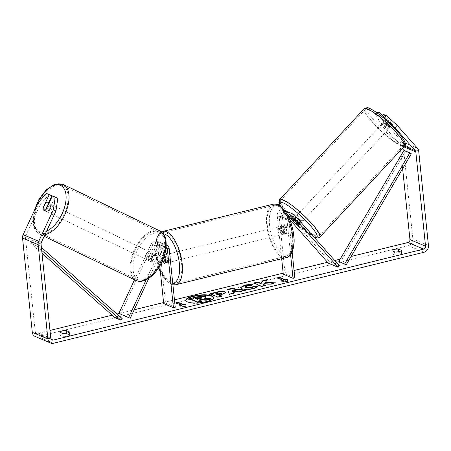 <?xml version="1.0" encoding="UTF-8"?>
<svg xmlns="http://www.w3.org/2000/svg" width="451" height="451" viewBox="0 0 451 451"><rect width="100%" height="100%" fill="white"/><g stroke="black" fill="none" stroke-linecap="round" stroke-linejoin="round"><path stroke-width="0.34" stroke-dasharray="2.25 1.69" d="M295.585 223.611L296.854 222.225A4.138 0.806 -137.6 0 0 299.374 223.978A4.138 0.806 -137.6 0 0 300.016 224.034A4.138 0.806 -137.6 0 0 299.971 223.544L291.295 213.74A4.961 4.262 113 0 0 289.948 212.765M288.228 212.477L296.854 222.225M339.394 265.763L329.647 261.631L284.857 211.012A4.961 4.262 113 0 0 283.516 210.036A4.961 4.262 113 0 0 279.062 210.955A4.961 4.262 113 0 0 277.23 215.674L281.678 258.733M286.453 213.007A4.961 4.262 113 0 0 283.662 218.402L285.173 233.032A4.138 1.781 76.2 0 1 284.355 234.013A4.138 1.781 76.2 0 1 282.055 231.707L280.545 217.078A4.961 4.262 -67 0 1 285.235 211.153M288.065 215.905A4.961 4.262 113 0 0 286.977 219.806L290.579 254.663M289.001 217.856A2.898 2.486 113 0 0 288.787 219.361L292.152 251.94M289.739 219.569L283.493 212.511A2.898 2.486 113 0 0 282.709 211.942A2.898 2.486 113 0 0 280.11 212.477A2.898 2.486 113 0 0 279.039 215.228L285.088 273.74L283.273 274.185M290.681 216.091L289.925 215.234A2.898 2.486 113 0 0 289.142 214.67A2.898 2.486 113 0 0 286.543 215.206A2.898 2.486 113 0 0 285.472 217.957L286.988 232.586A4.138 1.781 76.2 0 1 286.165 233.567A4.138 1.781 76.2 0 1 283.865 231.262L282.354 216.632A2.898 2.486 -67 0 1 283.425 213.881A2.898 2.486 -67 0 1 286.024 213.346A2.898 2.486 -67 0 1 286.808 213.915L289.514 216.976M294.836 277.872L285.088 273.74M328.277 263.13L329.647 261.631M298.01 225.472A4.138 0.806 -137.6 0 0 298.652 225.534A4.138 0.806 -137.6 0 0 298.686 225.274L300.31 223.527A4.138 0.727 -137 0 0 296.859 219.631L295.298 221.311M286.988 232.586L285.173 233.032M283.865 231.262L282.055 231.707M298.601 225.043L299.971 223.544M388.176 128.659A4.138 0.727 -137 0 0 388.79 128.749A4.138 0.727 -137 0 0 386.997 126.111A4.138 0.727 -137 0 0 383.35 123.202A4.138 0.727 -137 0 0 382.736 123.112A4.138 0.727 -137 0 0 384.528 125.744A4.138 0.727 -137 0 0 388.176 128.659M389.765 123.382A4.138 0.727 -137 0 0 391.784 124.786A4.138 0.727 -137 0 0 392.398 124.876A4.138 0.727 -137 0 0 392.415 124.628L388.971 120.733A4.138 0.727 -137 0 0 386.958 119.329A4.138 0.727 -137 0 0 386.344 119.239A4.138 0.727 -137 0 0 386.321 119.487L389.765 123.382L387.274 126.066A4.138 0.727 -137 0 1 383.824 122.17L386.321 119.487M388.971 120.733L386.473 123.411A4.138 0.727 -137 0 1 389.923 127.306L392.415 124.628M296.628 217.427A4.138 0.727 -137 0 0 295.957 217.038A4.138 0.727 -137 0 0 295.343 216.948A4.138 0.727 -137 0 0 297.136 219.586A4.138 0.727 -137 0 0 300.783 222.495A4.138 0.727 -137 0 0 301.398 222.585L298.624 225.568M295.997 224.074L297.66 222.287A4.138 0.727 -137 0 1 294.21 218.391L292.547 220.178M389.923 127.306L386.473 123.411M383.824 122.17L387.274 126.066M294.21 218.391L297.66 222.287M300.31 223.527L296.859 219.631M297.344 215.55A4.138 0.727 -137 0 0 296.73 215.46A4.138 0.727 -137 0 0 298.523 218.098A4.138 0.727 -137 0 0 302.17 221.007A4.138 0.727 -137 0 0 302.784 221.097A4.138 0.727 -137 0 0 300.992 218.459A4.138 0.727 -137 0 0 297.344 215.55M381.963 124.69A4.138 0.727 -137 0 0 381.349 124.6A4.138 0.727 -137 0 0 383.141 127.238A4.138 0.727 -137 0 0 386.789 130.147A4.138 0.727 -137 0 0 387.403 130.238A4.138 0.727 -137 0 0 385.611 127.599A4.138 0.727 -137 0 0 381.963 124.69M369.098 110.151A26.181 4.617 -137 0 0 365.22 109.576A26.181 4.617 -137 0 0 376.568 126.263A26.181 4.617 -137 0 0 399.654 144.686A26.181 4.617 -137 0 0 403.532 145.261A26.181 4.617 -137 0 0 392.184 128.574A26.181 4.617 -137 0 0 369.098 110.151M315.035 235.546A26.181 4.617 -137 0 0 318.913 236.121A26.181 4.617 -137 0 0 307.565 219.434A26.181 4.617 -137 0 0 284.48 201.011A26.181 4.617 -137 0 0 280.601 200.436A26.181 4.617 -137 0 0 291.949 217.123A26.181 4.617 -137 0 0 315.035 235.546M185.829 300.529A13.947 3.856 -5.9 0 0 185.829 300.727A13.947 3.856 -5.9 0 0 206.282 302.08A13.947 3.856 -5.9 0 0 213.577 297.857A13.947 3.856 -5.9 0 0 213.537 297.666M37.788 203.175L40.353 204.404L25.701 235.896A2.481 2.131 113 0 0 25.448 237.356L35.195 331.643A2.481 2.131 113 0 0 36.401 333.39A2.481 2.131 113 0 0 37.613 333.481L49.982 330.442M112.164 315.17L116.95 313.992M119.036 313.479L134.201 309.758M163.566 302.542L174.469 299.864M283.166 273.165L294.069 270.487M327.522 262.273L334.738 260.498M340.15 259.167L351.098 256.478M398.769 252.272A4.138 1.144 -5.9 0 0 394.405 252.611A4.138 1.144 -5.9 0 0 392.24 253.862A4.138 1.144 -5.9 0 0 392.246 253.879L395.115 255.091A4.138 1.144 -5.9 0 0 399.451 254.764A4.138 1.144 -5.9 0 0 401.638 253.507A4.138 1.144 -5.9 0 0 401.638 253.49L398.769 252.272L398.707 251.697M62.413 334.157A4.138 1.144 174.1 0 1 66.776 333.819L69.646 335.037A4.138 1.144 174.1 0 1 69.646 335.054A4.138 1.144 174.1 0 1 67.458 336.311A4.138 1.144 174.1 0 1 63.123 336.643L60.254 335.426A4.138 1.144 174.1 0 1 60.248 335.409A4.138 1.144 174.1 0 1 62.413 334.157M66.714 333.244L66.776 333.819M35.11 336.44A5.79 4.972 113 0 0 37.94 336.643L408.352 245.66A5.79 4.972 113 0 0 412.851 238.878L403.109 144.591A5.79 4.972 113 0 0 401.864 141.642L381.591 118.726L377.729 111.978M402.625 168.657L401.221 155.082M400.719 150.228L400.212 145.301A2.481 2.131 113 0 0 399.676 144.038L379.404 121.127L381.591 118.726M382.719 115.597L389.275 123.01A4.138 0.806 -137.6 0 0 392.443 124.82A4.138 0.806 -137.6 0 0 392.398 124.335L383.711 114.515M383.17 117.61L381.523 116.91L390.211 126.731A4.138 0.806 42.4 0 1 390.256 127.221A4.138 0.806 42.4 0 1 387.088 125.406L378.4 115.586L375.542 114.374L379.404 121.127M378.4 115.586L379.347 114.548M376.98 112.795L375.542 114.374M381.523 116.91L381.862 116.533M57.807 198.339L54.943 197.126L48.663 210.623A4.138 2.114 115.7 0 1 46.408 211.463A4.138 2.114 115.7 0 1 46.363 211.44A4.138 2.114 115.7 0 1 45.545 209.303L48.37 203.232M40.353 204.404L48.962 194.59L46.402 193.361M51.826 195.807L48.962 194.59M48.663 210.623L46.103 209.394M54.943 197.126L52.384 195.897M42.975 208.525A4.138 2.114 -64.3 0 0 43.273 209.709M45.545 209.303L43.149 208.153M62.796 333.481L63.123 336.643M69.319 331.908L69.646 335.037M59.927 332.263L60.254 335.426M387.088 125.406L389.275 123.01M390.211 126.731L392.398 124.335M394.788 251.929L395.115 255.091M401.311 250.361L401.638 253.49M391.919 250.717L392.246 253.879M189.786 299.024L196.653 297.333L202.234 296.532L205.363 296.995L206.073 297.626M205.47 298.387L204.777 298.748L210.967 299.052M199.827 300.203L199.263 300.343L201.625 301.347M202.234 296.532L202.195 296.138M199.263 300.343L199.218 299.949M204.777 298.748L204.737 298.353M287.501 279.688L287.321 281.362M287.36 281.757L281.063 281.266L281.018 280.872M281.063 281.266L282.275 280.967M283.234 280.736L277.388 278.256L277.348 277.861M277.951 278.115L277.388 278.256M287.586 279.665L287.546 279.27M181.753 305.66L175.907 303.179L175.862 302.784M175.907 303.179L176.471 303.044M180.795 305.896L179.577 306.195L185.88 306.68L186.06 304.2M185.88 306.68L185.84 306.285M179.577 306.195L179.537 305.801M233.314 293.201L233.471 293.567L233.432 293.173M233.471 293.567L229.328 294.588L229.283 294.193M229.328 294.588L227.614 289.373M244.363 290.489L245.445 290.63L245.4 290.23M245.445 290.63L241.161 291.679L241.122 291.284M241.161 291.679L238.726 291.352L238.686 290.957M238.726 291.352L233.111 292.733M235.901 290.923L232.096 290.388M225.703 292.75L221.593 294.993L219.609 295.484M221.232 296.172L221.836 296.425L221.796 296.031M221.836 296.425L217.816 297.412L217.777 297.017M217.816 297.412L210.019 294.108L209.98 293.714M210.019 294.108L210.583 293.967M221.368 293.539L217.737 293.426L215.854 293.889M265.391 282.749L267.482 279.586M263.553 284.829L264.145 284.096L270.685 284.429L275.51 283.245L275.471 282.845M275.51 283.245L274.135 283.177M270.685 284.429L270.645 284.034M264.145 284.096L264.1 283.702M254.319 283.228L253.755 283.363L261.552 286.673L265.571 285.686L265.526 285.291M265.571 285.686L264.962 285.427M261.552 286.673L261.512 286.278M253.755 283.363L253.71 282.969M267.528 279.981L267.099 280.088M257.301 286.582L257.611 286.565C257.487 287.326 255.931 288.104 252.949 288.888C248.208 289.931 244.369 289.976 241.443 289.012L240.372 287.817M252.222 284.57L252.785 284.587L252.74 284.192M252.785 284.587L251.021 285.866L250.976 285.466M251.021 285.866L246.934 286.255L244.944 287.434M257.611 286.565L257.572 286.171M196.253 298.692L195.689 298.827L197.561 299.622L200.221 298.974C201.603 298.618 202.009 298.308 201.45 298.049M197.561 299.622L197.521 299.227M195.689 298.827L195.649 298.432M162.428 260.87L160.939 246.46A2.898 2.486 113 0 0 159.53 244.414A2.898 2.486 113 0 0 156.159 246.004L149.884 259.483A4.138 2.114 -64.3 0 0 150.702 261.625A4.138 2.114 -64.3 0 0 150.747 261.648A4.138 2.114 -64.3 0 0 153.007 260.808L151.406 260.041L157.675 246.556A4.961 4.262 -67 0 1 163.459 243.833A4.961 4.262 -67 0 1 165.872 247.334L167.383 261.963A4.138 1.781 76.2 0 1 166.566 262.944A4.138 1.781 76.2 0 1 164.26 260.639L162.749 246.015A4.961 4.262 113 0 0 160.336 242.514A4.961 4.262 113 0 0 154.558 245.237L148.283 258.716A4.138 2.114 -64.3 0 0 149.101 260.858A4.138 2.114 -64.3 0 0 149.146 260.875A4.138 2.114 -64.3 0 0 151.406 260.041M134.522 279.767L151.243 243.833A4.961 4.262 -67 0 1 157.021 241.105A4.961 4.262 -67 0 1 159.434 244.605L165.483 303.117L163.668 303.562M146.18 279.8L160.99 247.965A4.961 4.262 -67 0 1 166.205 245.051M148.858 278.25L162.591 248.732A2.898 2.486 -67 0 1 165.962 247.142A2.898 2.486 -67 0 1 166.092 247.204M120.473 314.172L152.844 244.6A2.898 2.486 -67 0 1 156.215 243.01A2.898 2.486 -67 0 1 157.625 245.051L159.789 266.017M153.007 260.808L159.276 247.328A2.898 2.486 -67 0 1 162.653 245.739A2.898 2.486 -67 0 1 164.057 247.779L164.745 254.432M175.23 307.249L165.483 303.117M165.568 262.409L167.383 261.963M162.631 261.039L164.26 260.639M149.884 259.483L148.283 258.716M283.504 231.267A4.138 1.781 -103.8 0 0 280.567 226.425A4.138 1.781 -103.8 0 0 279.609 229.615A4.138 1.781 -103.8 0 0 282.54 234.458A4.138 1.781 -103.8 0 0 283.504 231.267M286.255 227.304A4.138 1.781 -103.8 0 0 284.192 225.534A4.138 1.781 -103.8 0 0 283.527 226.148L281.351 226.684A4.138 1.781 -103.8 0 0 281.058 229.26A4.138 1.781 -103.8 0 0 281.931 232.333L284.107 231.797A4.138 1.781 -103.8 0 0 286.165 233.567A4.138 1.781 -103.8 0 0 286.836 232.953L286.255 227.304L284.079 227.84A4.138 1.781 -103.8 0 1 284.953 230.912A4.138 1.781 -103.8 0 1 284.66 233.488L286.836 232.953M283.527 226.148L284.107 231.797M169.339 259.314A4.138 1.781 -103.8 0 0 166.402 254.465A4.138 1.781 -103.8 0 0 165.438 257.656A4.138 1.781 -103.8 0 0 168.375 262.499A4.138 1.781 -103.8 0 0 169.339 259.314M164.226 256.151A4.138 1.781 -103.8 0 0 162.777 255.356A4.138 1.781 -103.8 0 0 162.106 255.971L164.282 255.441A4.138 1.781 -103.8 0 0 163.989 258.011A4.138 1.781 -103.8 0 0 164.869 261.084L162.693 261.619M165.021 257.087L167.011 256.596A4.138 1.781 -103.8 0 1 167.89 259.669A4.138 1.781 -103.8 0 1 167.597 262.24L165.421 262.775M162.106 255.971L162.58 260.526M167.597 262.24L167.011 256.596M164.282 255.441L164.869 261.084M281.351 226.684L281.931 232.333M284.66 233.488L284.079 227.84M281.695 231.713A4.138 1.781 -103.8 0 0 278.757 226.87A4.138 1.781 -103.8 0 0 277.793 230.061A4.138 1.781 -103.8 0 0 280.731 234.903A4.138 1.781 -103.8 0 0 281.695 231.713M171.149 258.868A4.138 1.781 -103.8 0 0 168.212 254.026A4.138 1.781 -103.8 0 0 167.253 257.211A4.138 1.781 -103.8 0 0 170.185 262.054A4.138 1.781 -103.8 0 0 171.149 258.868M156.858 252.808A26.181 11.281 -103.8 0 0 175.445 283.465A26.181 11.281 -103.8 0 0 181.544 263.271A26.181 11.281 -103.8 0 0 162.958 232.615A26.181 11.281 -103.8 0 0 156.858 252.808M267.404 225.652A26.181 11.281 -103.8 0 0 285.99 256.309A26.181 11.281 -103.8 0 0 292.085 236.121A26.181 11.281 -103.8 0 0 273.498 205.464A26.181 11.281 -103.8 0 0 267.404 225.652M47.981 212.218A4.138 2.187 -64.3 0 0 51.718 209.377A4.138 2.187 -64.3 0 0 51.515 204.743A4.138 2.187 -64.3 0 0 51.465 204.72A4.138 2.187 -64.3 0 0 47.727 207.567A4.138 2.187 -64.3 0 0 47.93 212.195A4.138 2.187 -64.3 0 0 47.981 212.218M48.392 204.478L51.115 205.786A4.138 2.187 -64.3 0 1 48.623 211.141L45.844 209.63M46.363 211.44L43.798 210.211A4.138 2.187 -64.3 0 0 43.82 210.222A4.138 2.187 -64.3 0 0 43.865 210.245A4.138 2.187 -64.3 0 0 45.776 209.771M42.958 208.571L45.799 209.94A4.138 2.187 -64.3 0 1 48.291 204.585L45.444 203.215M147.584 260.126A4.138 2.187 -64.3 0 0 151.327 257.279A4.138 2.187 -64.3 0 0 151.124 252.65A4.138 2.187 -64.3 0 0 151.074 252.628A4.138 2.187 -64.3 0 0 147.336 255.475A4.138 2.187 -64.3 0 0 147.539 260.103A4.138 2.187 -64.3 0 0 147.584 260.126M155.15 255.818A4.138 2.187 -64.3 0 0 154.287 254.172A4.138 2.187 -64.3 0 0 154.236 254.15A4.138 2.187 -64.3 0 0 152.325 254.618L150.431 253.704A4.138 2.187 -64.3 0 0 147.939 259.06L149.839 259.973A4.138 2.187 -64.3 0 0 150.702 261.625A4.138 2.187 -64.3 0 0 150.747 261.648A4.138 2.187 -64.3 0 0 152.658 261.174L150.764 260.261A4.138 2.187 -64.3 0 0 153.25 254.911L155.15 255.818L152.658 261.174M149.839 259.973L152.325 254.618M48.623 211.141L51.115 205.786M48.291 204.585L45.799 209.94M150.431 253.704L147.939 259.06M150.764 260.261L153.25 254.911M146.006 259.364A4.138 2.187 -64.3 0 0 149.743 256.518A4.138 2.187 -64.3 0 0 149.54 251.889A4.138 2.187 -64.3 0 0 149.495 251.867A4.138 2.187 -64.3 0 0 145.758 254.714A4.138 2.187 -64.3 0 0 145.955 259.342A4.138 2.187 -64.3 0 0 146.006 259.364M49.559 212.979A4.138 2.187 -64.3 0 0 53.297 210.132A4.138 2.187 -64.3 0 0 53.094 205.504A4.138 2.187 -64.3 0 0 53.049 205.481A4.138 2.187 -64.3 0 0 49.311 208.328A4.138 2.187 -64.3 0 0 49.509 212.957A4.138 2.187 -64.3 0 0 49.559 212.979M62.345 185.502A26.181 13.857 -64.3 0 0 38.679 203.514A26.181 13.857 -64.3 0 0 39.959 232.823A26.181 13.857 -64.3 0 0 40.263 232.964A26.181 13.857 -64.3 0 0 63.929 214.952A26.181 13.857 -64.3 0 0 62.65 185.637A26.181 13.857 -64.3 0 0 62.345 185.502M158.791 231.887A26.181 13.857 -64.3 0 0 135.125 249.893A26.181 13.857 -64.3 0 0 136.405 279.208A26.181 13.857 -64.3 0 0 136.709 279.349A26.181 13.857 -64.3 0 0 160.376 261.338A26.181 13.857 -64.3 0 0 159.096 232.023A26.181 13.857 -64.3 0 0 158.791 231.887M41.712 250.373L36.582 245.851L30.73 243.371L42.016 253.321M122.131 318.564L116.285 316.083L115.056 317.724M36.582 245.851L37.805 244.211L31.959 241.736L116.285 316.083M37.805 244.211L41.402 247.379M30.73 243.371L31.959 241.736M411.34 153.802L405.494 151.322L340.33 262.386M405.494 151.322L403.995 150.352M294.604 215.144L291.295 213.74M288.172 212.415L284.857 211.012M280.545 217.078L277.23 215.674M282.354 216.632L279.039 215.228M286.808 213.915L283.493 212.511M288.787 219.361L285.472 217.957M286.977 219.806L283.662 218.402M291.504 215.905L289.925 215.234M404.502 146.163A27.505 4.854 43 0 1 400.426 145.56A27.505 4.854 43 0 1 376.173 126.201A27.505 4.854 43 0 1 364.25 108.674M370.919 109.153A25.436 4.487 -137 0 0 374.121 120.468A25.436 4.487 -137 0 0 400.606 142.702A25.436 4.487 -137 0 0 397.404 131.393A25.436 4.487 -137 0 0 370.919 109.153M279.631 199.534A27.505 4.854 -137 0 0 291.555 217.061A27.505 4.854 -137 0 0 315.807 236.42A27.505 4.854 -137 0 0 319.883 237.023M313.761 236.786A25.436 4.487 43 0 1 313.214 236.544A25.436 4.487 43 0 1 295.326 223.065A25.436 4.487 43 0 1 280.59 206.169M51.093 339.191L37.613 333.481M53.539 343.256L37.94 336.643M423.946 252.272L408.352 245.66M417.463 148.255L401.864 141.642M404.553 146.107L399.676 144.038M403.859 146.851L400.212 145.301M50.788 338.256L35.195 331.643M41.047 243.968L25.448 237.356M41.3 242.508L25.701 235.896M428.45 245.491L412.851 238.878M418.708 151.203L403.109 144.591M205.34 296.989L205.301 296.595M205.363 296.995L205.323 296.6M196.653 297.333L196.613 296.938M221.593 294.993L221.554 294.599M221.08 293.291L221.041 292.896M217.737 293.426L217.698 293.032M221.103 293.302L221.063 292.908M252.949 288.888L252.91 288.493M241.443 289.012L241.398 288.617M241.42 289.006L241.381 288.612M246.934 286.255L246.894 285.861M200.221 298.974L200.176 298.573M154.558 245.237L151.243 243.833M160.99 247.965L157.675 246.556M162.749 246.015L159.434 244.605M156.159 246.004L152.844 244.6M160.939 246.46L157.625 245.051M165.945 248.58L164.057 247.779M169.187 248.743L165.872 247.334M162.591 248.732L159.276 247.328M175.76 284.75A27.505 11.85 76.2 0 1 156.238 252.543A27.505 11.85 76.2 0 1 162.642 231.329M163.149 233.691A25.436 10.959 -103.8 0 0 155.398 253.4A25.436 10.959 -103.8 0 0 158.775 267.663M273.182 204.179A27.505 11.85 -103.8 0 0 266.778 225.387A27.505 11.85 -103.8 0 0 286.306 257.594M269.568 225.359A25.436 10.959 76.2 0 1 279.045 206.13A25.436 10.959 76.2 0 1 293.545 235.523A25.436 10.959 76.2 0 1 284.068 254.753A25.436 10.959 76.2 0 1 269.568 225.359M160.342 271.372A25.436 10.959 -103.8 0 0 172.756 283.301M44.976 234.61A27.505 14.556 115.7 0 1 39.705 234.159A27.505 14.556 115.7 0 1 39.384 234.018A27.505 14.556 115.7 0 1 38.042 203.221A27.505 14.556 115.7 0 1 62.903 184.301M35.071 209.022A25.436 13.462 -64.3 0 0 38.995 231.526A25.436 13.462 -64.3 0 0 46.616 231.081M159.671 230.833A27.505 14.556 -64.3 0 0 159.35 230.686A27.505 14.556 -64.3 0 0 134.488 249.606A27.505 14.556 -64.3 0 0 135.83 280.404M160.06 233.319A25.436 13.462 115.7 0 1 161.729 261.653A25.436 13.462 115.7 0 1 138.604 279.434A25.436 13.462 115.7 0 1 136.935 251.1A25.436 13.462 115.7 0 1 160.06 233.319M283.516 210.036L284.829 210.594M286.024 213.346L282.709 211.942M292.457 216.074L289.142 214.67M282.54 234.458L284.355 234.013M298.652 225.534L300.016 224.034M280.347 205.989L295.529 223.301L313.992 237.051M382.736 123.112L386.344 119.239M388.79 128.749L392.398 124.876M293.342 219.096L295.343 216.948M296.73 215.46L381.349 124.6M302.784 221.097L387.403 130.238M318.913 236.121L403.532 145.261M280.601 200.436L365.22 109.576M185.829 300.727L185.789 300.332M36.401 333.39L51.995 340.003M69.646 335.054L69.319 331.891M59.921 332.246L60.248 335.409M392.443 124.82L390.256 127.221M401.638 253.507L401.311 250.344M391.913 250.7L392.24 253.862M213.577 297.857L213.537 297.463M225.737 292.547L225.776 292.941M240.321 287.625L240.36 288.02M160.336 242.514L157.021 241.105M159.53 244.414L156.215 243.01M163.459 243.833L166.205 245M162.653 245.739L165.962 247.142M166.566 262.944L168.375 262.499M147.539 260.103L149.101 260.858M161.283 231.82L159.519 233.02L156.407 237.948L155.065 244.177L155.155 253.169L158.628 267.888M280.567 226.425L284.192 225.534M166.402 254.465L164.79 254.866M164.609 254.911L162.777 255.356M160.415 272.083L162.76 276.35L167.095 281.706L170.861 284.237L172.913 284.846M278.757 226.87L168.212 254.026M280.731 234.903L170.185 262.054M285.99 256.309L175.445 283.465M273.498 205.464L162.958 232.615M51.515 204.743L48.86 203.469M47.93 212.195L43.82 210.222M44.175 236.324L39.384 234.018L35.787 231.008L34.721 229.288L33.013 223.358L34.146 211.006M154.287 254.172L151.124 252.65M149.54 251.889L53.094 205.504M145.955 259.342L49.509 212.957M136.405 279.208L39.959 232.823M159.096 232.023L62.65 185.637"/><path stroke-width="0.68" d="M289.514 216.976L295.484 223.724A4.138 0.806 -137.6 0 0 298.01 225.472A4.138 0.727 -137 0 0 298.624 225.568A4.138 0.727 -137 0 0 298.647 225.314L298.686 225.274A4.138 0.806 -137.6 0 0 298.601 225.043L290.681 216.091M285.235 211.153A4.961 4.262 -67 0 1 286.83 211.44A4.961 4.262 -67 0 1 288.172 212.415L288.228 212.477M289.001 217.856A2.898 2.486 113 0 1 292.457 216.074A2.898 2.486 113 0 1 293.24 216.643L338.03 267.263L339.394 265.763L294.604 215.144A4.961 4.262 113 0 0 293.263 214.169A4.961 4.262 113 0 0 288.065 215.905M281.678 258.733L283.273 274.185L293.02 278.318L294.836 277.872L292.152 251.94M290.579 254.663L293.02 278.318M293.263 214.169L289.948 212.765A4.961 4.262 113 0 0 286.453 213.007M338.03 267.263L328.277 263.13L289.739 219.569M301.291 222.698L301.398 222.585A4.138 0.727 -137 0 0 300.011 220.381A4.138 0.727 -137 0 0 296.628 217.427M295.298 221.311L295.196 221.418A4.138 0.727 -137 0 0 293.184 220.02A4.138 0.727 -137 0 0 292.569 219.93A4.138 0.727 -137 0 0 292.547 220.178L295.997 224.074A4.138 0.727 -137 0 0 298.01 225.472M295.196 221.418L298.647 225.314M213.537 297.666A13.947 3.856 -5.9 0 0 193.129 296.504A13.947 3.856 -5.9 0 0 185.829 300.529M193.084 296.11A13.947 3.856 -5.9 0 0 185.789 300.332A13.947 3.856 -5.9 0 0 206.237 301.685A13.947 3.856 -5.9 0 0 213.537 297.463A13.947 3.856 -5.9 0 0 193.084 296.11M49.982 330.442L112.164 315.17M116.95 313.992L119.036 313.479M134.201 309.758L163.566 302.542M174.469 299.864L283.166 273.165M294.069 270.487L327.522 262.273M334.738 260.498L340.15 259.167M351.098 256.478L408.025 242.497A2.481 2.131 113 0 0 409.953 239.588L402.625 168.657M55.952 211.017L53.387 209.788L55.242 197.11L57.807 198.339L55.952 211.017L41.3 242.508A2.481 2.131 113 0 0 41.047 243.968L50.788 338.256A2.481 2.131 113 0 0 51.995 340.003A2.481 2.131 113 0 0 53.212 340.093L423.619 249.11A2.481 2.131 113 0 0 425.552 246.201L415.805 151.914A2.481 2.131 113 0 0 415.275 150.651L395.003 127.74L384.382 118.123L383.17 117.61M265.351 282.354L267.482 279.586L262.719 280.759L260.892 283.324L257.73 281.982L253.71 282.969L261.512 286.278L265.526 285.291L263.514 284.434L264.1 283.702L270.645 284.034L275.471 282.845L265.351 282.354L265.391 282.749L274.135 283.177M238.686 290.957L233.071 292.333L233.432 293.173L229.283 294.193L227.614 289.373L231.464 288.431L245.4 290.23L241.122 291.284L238.686 290.957M69.319 331.874A4.138 1.144 174.1 0 1 69.319 331.891A4.138 1.144 174.1 0 1 67.131 333.148A4.138 1.144 174.1 0 1 62.796 333.481L59.927 332.263A4.138 1.144 174.1 0 1 59.921 332.246A4.138 1.144 174.1 0 1 62.086 330.995A4.138 1.144 174.1 0 1 66.449 330.656L69.319 331.908M401.311 250.328L398.442 249.11A4.138 1.144 -5.9 0 0 394.078 249.448A4.138 1.144 -5.9 0 0 391.913 250.7A4.138 1.144 -5.9 0 0 391.919 250.717L394.788 251.929A4.138 1.144 -5.9 0 0 399.124 251.602A4.138 1.144 -5.9 0 0 401.311 250.344A4.138 1.144 -5.9 0 0 401.311 250.328L401.311 250.361M287.546 279.27L287.321 281.362L281.018 280.872L283.194 280.336L277.348 277.861L279.519 277.326L285.37 279.806L287.546 279.27M181.714 305.265L179.537 305.801L185.84 306.285L186.06 304.2L183.89 304.729L178.038 302.249L175.862 302.784L181.714 305.265L181.753 305.66L180.795 305.896M224.959 291.865L225.737 292.547L221.554 294.599L219.569 295.084L221.796 296.031L217.777 297.017L209.98 293.714L216.192 292.186C220.082 291.261 223.008 291.154 224.959 291.865L225.703 292.75M257.572 286.171C257.448 286.932 255.892 287.704 252.91 288.493C248.168 289.536 244.329 289.581 241.398 288.617L240.321 287.625L244.966 285.015L252.74 284.192L250.976 285.466L246.894 285.861L244.904 287.039L245.519 287.591L251.06 287.625L253.389 286.419L257.572 286.171M398.442 249.11L398.707 251.697M66.449 330.656L66.714 333.244M53.387 209.788L38.735 241.279A5.79 4.972 113 0 0 38.149 244.679L47.891 338.966A5.79 4.972 113 0 0 50.704 343.053A5.79 4.972 113 0 0 53.539 343.256L423.946 252.272A5.79 4.972 113 0 0 428.45 245.491L418.708 151.203A5.79 4.972 113 0 0 417.463 148.255L397.19 125.339L395.003 127.74M48.37 203.232L51.826 195.807L46.402 193.361L37.788 203.175L23.142 234.667A5.79 4.972 113 0 0 22.55 238.066L32.292 332.353A5.79 4.972 113 0 0 35.11 336.44L50.704 343.053M401.221 155.082L400.719 150.228M379.347 114.548L380.588 113.19L377.729 111.978L376.98 112.795M384.382 118.123L386.569 115.727L397.19 125.339M386.569 115.727L383.711 114.515L381.862 116.533M380.588 113.19L382.719 115.597M43.273 209.709A4.138 2.114 -64.3 0 0 43.798 210.211A4.138 2.114 -64.3 0 0 43.843 210.234A4.138 2.114 -64.3 0 0 46.103 209.394L52.384 195.897L55.242 197.11M49.26 194.573L42.98 208.069A4.138 2.114 -64.3 0 0 42.975 208.525M206.316 300.197L206.276 299.797L210.927 298.658L210.967 299.052L206.316 300.197L201.022 299.909L200.983 299.515L199.218 299.949L201.586 300.952L201.625 301.347L197.6 302.333L189.786 299.024L189.747 298.624L196.613 296.938L202.195 296.138L205.323 296.6L206.073 297.626L205.47 298.387M201.022 299.909L199.827 300.203M197.6 302.333L197.561 301.939L189.747 298.624M201.586 300.952L197.561 301.939M206.276 299.797L200.983 299.515M206.034 297.232L204.737 298.353L210.927 298.658M282.275 280.967L283.234 280.736L283.194 280.336M285.37 279.806L285.41 280.201L279.564 277.72L279.519 277.326M279.564 277.72L277.951 278.115M285.41 280.201L287.501 279.688M176.471 303.044L178.077 302.649L178.038 302.249M186.021 304.611L183.929 305.124L183.89 304.729M183.929 305.124L178.077 302.649M233.314 293.201L233.071 292.333M227.744 289.751L231.504 288.826L231.464 288.431M231.504 288.826L244.363 290.489M232.056 289.987L232.671 291.718L235.901 290.923L235.862 290.529L232.056 289.987L232.631 291.323L235.862 290.529M232.671 291.718L232.631 291.323M221.232 296.172L219.609 295.484L219.569 295.084M210.583 293.967L216.232 292.581C220.122 291.656 223.048 291.555 224.998 292.265M215.815 293.494L217.872 294.368L219.778 293.9C221.227 293.522 221.655 293.189 221.063 292.908L215.815 293.494L215.854 293.889L217.912 294.762L219.817 294.294C221.266 293.917 221.695 293.59 221.103 293.302M217.912 294.762L217.872 294.368M221.368 293.539L221.063 292.908M264.962 285.427L263.553 284.829L263.514 284.434M267.099 280.088L262.764 281.153L260.937 283.718L257.769 282.377L257.73 281.982M257.769 282.377L254.319 283.228M260.937 283.718L260.892 283.324M262.764 281.153L262.719 280.759M240.372 287.817L245.006 285.41L252.222 284.57M244.904 287.039L245.564 287.986L251.106 288.02L253.428 286.813L253.389 286.419M253.428 286.813L257.301 286.582M201.518 298.077L201.388 297.643L198.282 297.784L195.649 298.432L197.521 299.227L200.176 298.573C201.558 298.218 201.969 297.914 201.411 297.654L201.653 297.869M201.45 298.049L196.253 298.692M148.858 278.25L130.226 318.305L118.872 313.4L134.522 279.767M128.625 317.538L146.18 279.8M166.092 247.204A2.898 2.486 -67 0 1 167.372 249.183L173.421 307.695L163.668 303.562L159.789 266.017M166.205 245.051A4.961 4.262 -67 0 1 166.774 245.243A4.961 4.262 -67 0 1 169.187 248.743L175.23 307.249L173.421 307.695M164.745 254.432L165.568 262.409A4.138 1.781 76.2 0 1 164.75 263.39A4.138 1.781 76.2 0 1 162.45 261.084L162.428 260.87M130.226 318.305L118.872 313.4M162.58 260.526L162.693 261.619A4.138 1.781 -103.8 0 0 164.75 263.39A4.138 1.781 -103.8 0 0 165.421 262.775L164.835 257.132A4.138 1.781 -103.8 0 0 164.226 256.151M45.844 209.63L48.268 204.416A4.138 2.187 -64.3 0 0 47.406 202.764A4.138 2.187 -64.3 0 0 47.355 202.747A4.138 2.187 -64.3 0 0 45.444 203.215L42.958 208.571A4.138 2.187 -64.3 0 0 43.809 210.217M41.712 250.373L120.907 320.199L115.056 317.724L42.016 253.321M41.402 247.379L122.131 318.564L120.907 320.199M346.176 264.867L338.831 261.417L346.176 264.867L411.34 153.802L409.846 152.827L344.682 263.897M409.846 152.827L403.995 150.352L338.831 261.417M293.24 216.643L291.504 215.905M364.25 108.674A27.505 4.854 43 0 1 368.326 109.277A27.505 4.854 43 0 1 392.579 128.636A27.505 4.854 43 0 1 404.502 146.163L319.883 237.023A27.505 4.854 -137 0 0 307.96 219.496A27.505 4.854 -137 0 0 283.707 200.137A27.505 4.854 -137 0 0 279.631 199.534L364.25 108.674C369.07 106.526 368.332 108.573 370.412 108.77C377.431 112.457 385.549 119.019 394.749 128.45C404.017 138.666 407.27 144.568 404.502 146.163M280.59 206.169A25.436 4.487 43 0 1 283.527 202.995A25.436 4.487 43 0 1 309.645 224.823A25.436 4.487 43 0 1 313.761 236.786M53.212 340.093L51.093 339.191M423.619 249.11L408.025 242.497M415.275 150.651L404.553 146.107M415.805 151.914L403.859 146.851M425.552 246.201L409.953 239.588M38.735 241.279L23.142 234.667M38.149 244.679L22.55 238.066M47.891 338.966L32.292 332.353M225.021 292.271L224.981 291.876M216.232 292.581L216.192 292.186M219.817 294.294L219.778 293.9M245.006 285.41L244.966 285.015M245.541 287.98L245.496 287.586M245.564 287.986L245.519 287.591M251.106 288.02L251.06 287.625M201.428 298.038L201.388 297.643M198.322 298.179L198.282 297.784M167.372 249.183L165.945 248.58M162.642 231.329A27.505 11.85 76.2 0 1 182.165 263.536A27.505 11.85 76.2 0 1 175.76 284.75L286.306 257.594A27.505 11.85 -103.8 0 0 292.71 236.386A27.505 11.85 -103.8 0 0 273.182 204.179L161.283 231.82M172.756 283.301A25.436 10.959 -103.8 0 0 179.38 263.57A25.436 10.959 -103.8 0 0 163.149 233.691M158.775 267.663A25.436 10.959 -103.8 0 0 160.342 271.372M62.903 184.301A27.505 14.556 115.7 0 1 63.225 184.448A27.505 14.556 115.7 0 1 66.404 210.843A27.505 14.556 115.7 0 1 44.976 234.61M46.616 231.081A25.436 13.462 -64.3 0 0 64.47 207.612A25.436 13.462 -64.3 0 0 60.451 185.412A25.436 13.462 -64.3 0 0 35.071 209.022M159.671 230.833C163.978 233.838 166.103 237.406 166.041 241.527C166.667 247.965 165.246 254.877 161.785 262.268C155.781 275.009 144.455 284.147 136.213 280.573L135.83 280.404A27.505 14.556 -64.3 0 0 136.151 280.545A27.505 14.556 -64.3 0 0 161.013 261.625A27.505 14.556 -64.3 0 0 159.671 230.833L62.841 184.273L54.678 184.296L46.25 189.82L38.938 199.398L34.146 211.006M284.829 210.594L286.83 211.44M279.631 199.534L278.915 202.589L280.347 205.989M292.569 219.93L293.342 219.096M313.721 236.927C315.508 238.173 319.46 238.263 319.883 237.023M166.205 245L166.774 245.243M273.182 204.179C279.648 203.869 278.943 205.504 281.774 207.156L286.227 212.646C290.264 219.31 292.789 227.011 293.793 235.76C295.563 248.219 290.495 257.6 286.306 257.594M158.628 267.888L160.415 272.083M172.913 284.846L175.76 284.75M48.86 203.469L47.406 202.764M135.83 280.404L44.175 236.324"/></g></svg>
